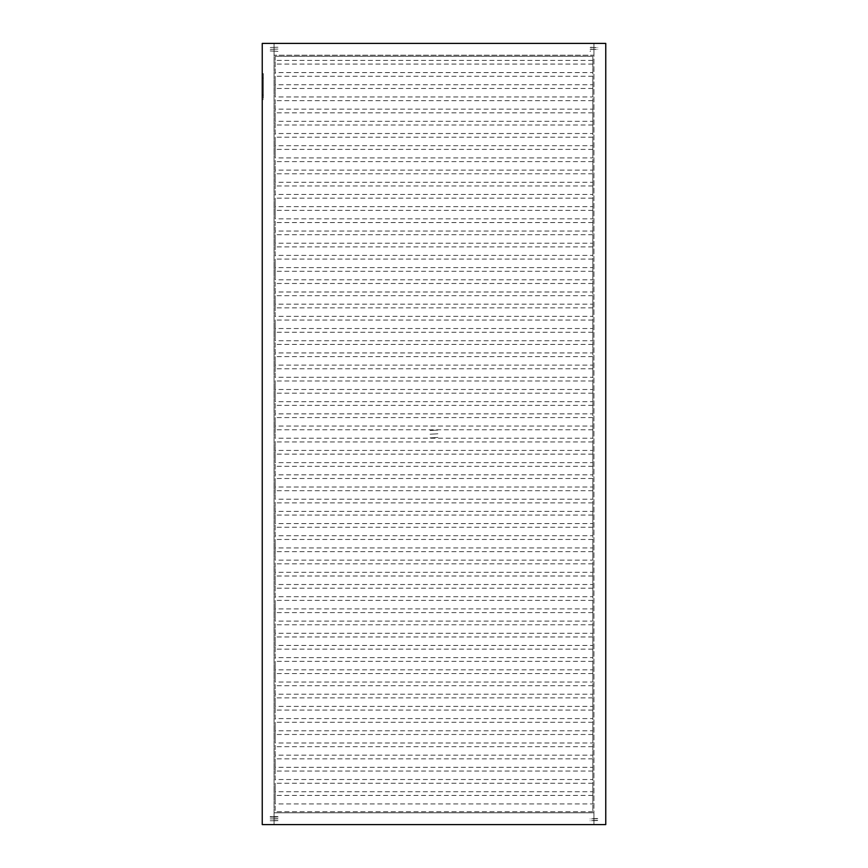 <?xml version="1.0" encoding="UTF-8"?>
<svg xmlns="http://www.w3.org/2000/svg" width="868" height="868" viewBox="0 0 868 868"><rect width="100%" height="100%" fill="white"/><g stroke="black" fill="none" stroke-linecap="round" stroke-linejoin="round"><path stroke-width="0.65" stroke-dasharray="4.34 3.25" d="M592.822 56.322L592.822 60.391L592.822 56.322L275.178 56.322L275.178 60.391L275.178 56.322L592.822 56.322L275.178 56.322L592.822 56.322L592.822 811.678L592.822 56.322M592.822 72.576L592.822 64.08L592.822 72.576L275.178 72.576L275.178 64.08L275.178 72.576M592.822 84.771L592.822 76.275L592.822 84.771L275.178 84.771L275.178 76.275L275.178 84.771M592.822 96.956L592.822 88.46L592.822 96.956L275.178 96.956L275.178 88.46L275.178 96.956M592.822 109.151L592.822 100.655L592.822 109.151L275.178 109.151L275.178 100.655L275.178 109.151M592.822 121.336L592.822 112.84L592.822 121.336L275.178 121.336L275.178 112.84L275.178 121.336M592.822 133.52L592.822 125.025L592.822 133.52L275.178 133.52L275.178 125.025L275.178 133.52M592.822 145.716L592.822 137.22L592.822 145.716L275.178 145.716L275.178 137.22L275.178 145.716M592.822 157.9L592.822 149.404L592.822 157.9L275.178 157.9L275.178 149.404L275.178 157.9M592.822 170.095L592.822 161.6L592.822 170.095L275.178 170.095L275.178 161.6L275.178 170.095M592.822 182.28L592.822 173.784L592.822 182.28L275.178 182.28L275.178 173.784L275.178 182.28M592.822 194.465L592.822 185.969L592.822 194.465L275.178 194.465L275.178 185.969L275.178 194.465M592.822 206.66L592.822 198.164L592.822 206.66L275.178 206.66L275.178 198.164L275.178 206.66M592.822 218.844L592.822 210.349L592.822 218.844L275.178 218.844L275.178 210.349L275.178 218.844M592.822 231.04L592.822 222.544L592.822 231.04L275.178 231.04L275.178 222.544L275.178 231.04M592.822 243.224L592.822 234.729L592.822 243.224L275.178 243.224L275.178 234.729L275.178 243.224M592.822 255.409L592.822 246.913L592.822 255.409L275.178 255.409L275.178 246.913L275.178 255.409M592.822 267.604L592.822 259.109L592.822 267.604L275.178 267.604L275.178 259.109L275.178 267.604M592.822 279.789L592.822 271.293L592.822 279.789L275.178 279.789L275.178 271.293L275.178 279.789M592.822 291.984L592.822 283.489L592.822 291.984L275.178 291.984L275.178 283.489L275.178 291.984M592.822 304.169L592.822 295.673L592.822 304.169L275.178 304.169L275.178 295.673L275.178 304.169M592.822 316.353L592.822 307.858L592.822 316.353L275.178 316.353L275.178 307.858L275.178 316.353M592.822 328.549L592.822 320.053L592.822 328.549L275.178 328.549L275.178 320.053L275.178 328.549M592.822 340.733L592.822 332.238L592.822 340.733L275.178 340.733L275.178 332.238L275.178 340.733M592.822 352.929L592.822 344.433L592.822 352.929L275.178 352.929L275.178 344.433L275.178 352.929M592.822 365.113L592.822 356.618L592.822 365.113L275.178 365.113L275.178 356.618L275.178 365.113M592.822 377.298L592.822 368.802L592.822 377.298L275.178 377.298L275.178 368.802L275.178 377.298M592.822 389.493L592.822 380.998L592.822 389.493L275.178 389.493L275.178 380.998L275.178 389.493M592.822 401.678L592.822 393.182L592.822 401.678L275.178 401.678L275.178 393.182L275.178 401.678M592.822 413.873L592.822 405.378L592.822 413.873L275.178 413.873L275.178 405.378L275.178 413.873M592.822 426.058L592.822 417.562L592.822 426.058L275.178 426.058L275.178 417.562L275.178 426.058M592.822 450.438L592.822 441.942L592.822 450.438L275.178 450.438L275.178 441.942L275.178 450.438M592.822 462.622L592.822 454.127L592.822 462.622L275.178 462.622L275.178 454.127L275.178 462.622M592.822 474.818L592.822 466.322L592.822 474.818L275.178 474.818L275.178 466.322L275.178 474.818M592.822 487.002L592.822 478.507L592.822 487.002L275.178 487.002L275.178 478.507L275.178 487.002M592.822 499.198L592.822 490.702L592.822 499.198L275.178 499.198L275.178 490.702L275.178 499.198M592.822 511.382L592.822 502.887L592.822 511.382L275.178 511.382L275.178 502.887L275.178 511.382M592.822 523.567L592.822 515.071L592.822 523.567L275.178 523.567L275.178 515.071L275.178 523.567M592.822 535.762L592.822 527.267L592.822 535.762L275.178 535.762L275.178 527.267L275.178 535.762M592.822 547.947L592.822 539.451L592.822 547.947L275.178 547.947L275.178 539.451L275.178 547.947M592.822 560.142L592.822 551.647L592.822 560.142L275.178 560.142L275.178 551.647L275.178 560.142M592.822 572.327L592.822 563.831L592.822 572.327L275.178 572.327L275.178 563.831L275.178 572.327M592.822 584.511L592.822 576.016L592.822 584.511L275.178 584.511L275.178 576.016L275.178 584.511M592.822 596.707L592.822 588.211L592.822 596.707L275.178 596.707L275.178 588.211L275.178 596.707M592.822 608.891L592.822 600.396L592.822 608.891L275.178 608.891L275.178 600.396L275.178 608.891M592.822 621.087L592.822 612.591L592.822 621.087L275.178 621.087L275.178 612.591L275.178 621.087M592.822 633.271L592.822 624.776L592.822 633.271L275.178 633.271L275.178 624.776L275.178 633.271M592.822 645.456L592.822 636.96L592.822 645.456L275.178 645.456L275.178 636.96L275.178 645.456M592.822 657.651L592.822 649.155L592.822 657.651L275.178 657.651L275.178 649.155L275.178 657.651M592.822 669.836L592.822 661.34L592.822 669.836L275.178 669.836L275.178 661.34L275.178 669.836M592.822 682.031L592.822 673.535L592.822 682.031L275.178 682.031L275.178 673.535L275.178 682.031M592.822 694.216L592.822 685.72L592.822 694.216L275.178 694.216L275.178 685.72L275.178 694.216M592.822 706.4L592.822 697.905L592.822 706.4L275.178 706.4L275.178 697.905L275.178 706.4M592.822 718.595L592.822 710.1L592.822 718.595L275.178 718.595L275.178 710.1L275.178 718.595M592.822 730.78L592.822 722.284L592.822 730.78L275.178 730.78L275.178 722.284L275.178 730.78M592.822 742.975L592.822 734.48L592.822 742.975L275.178 742.975L275.178 734.48L275.178 742.975M592.822 755.16L592.822 746.664L592.822 755.16L275.178 755.16L275.178 746.664L275.178 755.16M592.822 767.345L592.822 758.849L592.822 767.345L275.178 767.345L275.178 758.849L275.178 767.345M592.822 779.54L592.822 771.044L592.822 779.54L275.178 779.54L275.178 771.044L275.178 779.54M592.822 791.725L592.822 783.229L592.822 791.725L275.178 791.725L275.178 783.229L275.178 791.725M592.822 803.92L592.822 795.424L592.822 803.92L275.178 803.92L275.178 795.424L275.178 803.92M592.822 438.242L592.822 429.758L592.822 438.242L275.178 438.242L275.178 429.758L275.178 438.242M592.822 811.678L275.178 811.678L275.178 56.322L275.178 811.678L592.822 811.678M593.929 55.216L593.929 43.4L593.929 55.216L274.071 55.216L593.929 55.216M274.071 43.4L274.071 55.216L274.071 43.4L262.244 43.4L274.071 43.4L274.071 824.6L274.071 812.784L274.071 824.6L593.929 824.6L593.929 812.784L274.071 812.784L593.929 812.784L593.929 824.6L605.755 824.6L593.929 824.6L593.929 43.4L274.071 43.4L593.929 43.4L593.929 824.6L274.071 824.6L274.071 43.4M270.263 49.346L277.391 49.085L270.263 49.335M277.944 49.085L277.391 49.085L277.944 49.085M270.263 47.501L277.391 47.241L270.263 47.49M277.944 47.241L277.391 47.241L277.944 47.241M277.944 51.375L270.187 50.93L277.944 51.375M590.349 49.335L597.51 49.335M590.131 49.335L597.737 49.335M590.609 49.085L597.26 49.53L590.609 49.085M590.349 47.49L597.51 47.49M590.131 47.49L597.737 47.49M590.609 47.241L597.26 47.686L590.609 47.241M590.056 51.375L590.609 50.93L590.056 51.375M277.869 818.665L270.187 818.915L277.944 818.915M270.74 818.915L277.391 818.915L270.74 818.915M277.869 820.51L270.187 820.759L277.944 820.759M270.74 820.759L277.391 820.759L270.74 820.759M277.944 816.625L270.187 816.625L277.944 817.07M270.556 817.07L277.391 817.07L270.556 817.07M270.187 817.07L270.74 817.07L270.187 816.625M597.737 818.654L590.349 818.665M597.51 818.665L590.424 818.915M597.737 818.665L590.056 818.915M597.52 818.654L590.056 818.47M597.737 820.499L590.349 820.51M597.51 820.51L590.424 820.759M597.737 820.51L590.056 820.759M597.52 820.499L590.056 820.314M597.26 818.47L590.609 818.915L597.26 818.47M597.26 820.314L590.609 820.759L597.26 820.314M262.244 95.111L262.244 78.12L262.244 99.538L262.244 95.111L263.351 95.111L263.351 78.12L263.351 99.538L263.351 95.111L262.244 95.111M263.351 78.12L263.351 73.682L263.351 78.12L262.244 78.12L262.244 73.682L262.244 78.12L263.351 78.12M262.244 824.6L274.071 824.6L262.244 824.6L262.244 43.4L262.244 824.6L262.244 43.4L262.244 824.6L605.755 824.6L605.755 43.4L593.929 43.4L605.755 43.4L605.755 824.6L605.755 43.4L605.755 824.6L262.244 824.6L605.755 824.6L605.755 43.4L262.244 43.4L605.755 43.4L262.244 43.4L262.244 824.6M437.873 433.783L430.127 434.217L437.873 433.783M437.873 430.083L430.127 430.528L437.873 430.083M437.873 437.472L430.127 437.917L437.873 437.472M592.822 60.391L275.178 60.391M592.822 64.08L275.178 64.08M592.822 76.275L275.178 76.275M592.822 88.46L275.178 88.46M592.822 100.655L275.178 100.655M592.822 112.84L275.178 112.84M592.822 125.025L275.178 125.025M592.822 137.22L275.178 137.22M592.822 149.404L275.178 149.404M592.822 161.6L275.178 161.6M592.822 173.784L275.178 173.784M592.822 185.969L275.178 185.969M592.822 198.164L275.178 198.164M592.822 210.349L275.178 210.349M592.822 222.544L275.178 222.544M592.822 234.729L275.178 234.729M592.822 246.913L275.178 246.913M592.822 259.109L275.178 259.109M592.822 271.293L275.178 271.293M592.822 283.489L275.178 283.489M592.822 295.673L275.178 295.673M592.822 307.858L275.178 307.858M592.822 320.053L275.178 320.053M592.822 332.238L275.178 332.238M592.822 344.433L275.178 344.433M592.822 356.618L275.178 356.618M592.822 368.802L275.178 368.802M592.822 380.998L275.178 380.998M592.822 393.182L275.178 393.182M592.822 405.378L275.178 405.378M592.822 417.562L275.178 417.562M592.822 441.942L275.178 441.942M592.822 454.127L275.178 454.127M592.822 466.322L275.178 466.322M592.822 478.507L275.178 478.507M592.822 490.702L275.178 490.702M592.822 502.887L275.178 502.887M592.822 515.071L275.178 515.071M592.822 527.267L275.178 527.267M592.822 539.451L275.178 539.451M592.822 551.647L275.178 551.647M592.822 563.831L275.178 563.831M592.822 576.016L275.178 576.016M592.822 588.211L275.178 588.211M592.822 600.396L275.178 600.396M592.822 612.591L275.178 612.591M592.822 624.776L275.178 624.776M592.822 636.96L275.178 636.96M592.822 649.155L275.178 649.155M592.822 661.34L275.178 661.34M592.822 673.535L275.178 673.535M592.822 685.72L275.178 685.72M592.822 697.905L275.178 697.905M592.822 710.1L275.178 710.1M592.822 722.284L275.178 722.284M592.822 734.48L275.178 734.48M592.822 746.664L275.178 746.664M592.822 758.849L275.178 758.849M592.822 771.044L275.178 771.044M592.822 783.229L275.178 783.229M592.822 795.424L275.178 795.424M592.822 429.758L275.178 429.758M262.244 99.538L263.351 99.538M262.244 73.682L263.351 73.682"/><path stroke-width="1.3" d="M605.755 43.4L262.244 43.4L262.244 824.6L605.755 824.6L605.755 43.4"/></g></svg>
